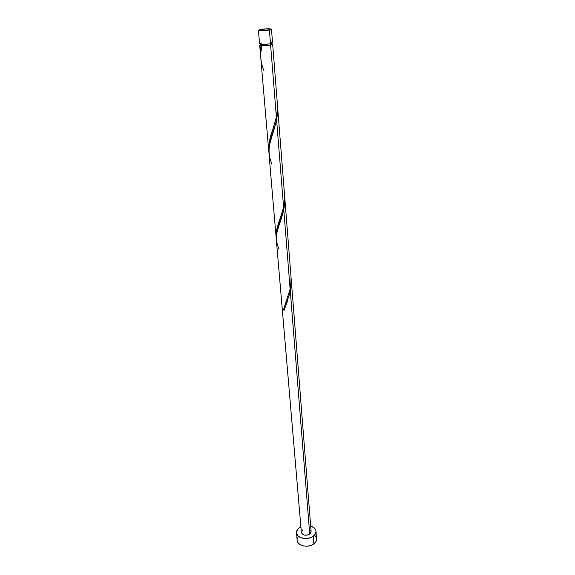 <?xml version="1.0" encoding="UTF-8"?>
<svg xmlns="http://www.w3.org/2000/svg" width="575" height="575" viewBox="0 0 575 575"><rect width="100%" height="100%" fill="white"/><g stroke="black" fill="none" stroke-linecap="round" stroke-linejoin="round"><path stroke-width="0.86" d="M272.55 42.845L270.502 43.707L265.822 44.34L261.294 44.397L259.584 43.908C261.237 44.677 264.874 44.613 270.502 43.707L269.402 30.008C263.731 30.87 260.072 30.964 258.419 30.288L260.533 29.483L258.491 30.403L261.093 30.748L270.89 29.62L271.386 29.088L268.755 28.75L260.533 29.483C266.175 28.628 269.826 28.534 271.472 29.217L269.402 30.008L270.502 43.707L272.55 42.845L271.472 29.217M260.267 44.268L260.353 45.209L261.891 45.655L270.164 45.037L270.063 43.801L270.164 45.037L270.918 44.85L272.004 44.289L271.932 43.305M296.499 532.888L297.174 540.471C297.261 545.934 308.423 548.298 313.828 543.928L313.231 536.281C307.798 540.622 296.578 538.286 296.499 532.86C296.384 530.912 297.332 529.194 299.345 527.706L300.883 526.801L298.137 528.748L296.477 532.443L296.657 533.715L298.109 536.015L300.818 537.718L306.295 538.574L310.062 537.877L313.231 536.281L313.828 543.928C315.747 542.455 316.66 540.766 316.566 538.876L315.991 531.271C316.085 533.133 315.165 534.808 313.231 536.281L315.316 534.031L316.006 531.48L315.783 530.215L314.273 527.943L310.673 525.996C313.893 527.038 315.668 528.792 315.991 531.257M291.115 278.386L291.281 284.553L290.325 291.59L309.724 534.11L307.223 535.138L304.383 535.088L302.184 533.981L301.365 532.371C302.809 535.404 305.598 535.979 309.724 534.11L290.325 291.59L284.208 310.27L283.425 309.968L290.123 289.096L283.791 209.925L277.15 231.588L276.316 236.85L276.417 240.594M260.662 48.178L260.993 45.72L259.699 45.267L260.317 44.8L259.943 45.49L260.993 45.72L260.741 56.954L260.662 48.178M264.026 70.862C260.54 62.919 259.821 54.568 261.877 45.784L268.604 45.418L272.083 44.649L272.651 44.239L271.975 43.844L272.658 44.203L270.609 45.066L276.374 117.12L273.132 128.743C269.711 137.36 268.295 145.188 268.892 152.231L268.697 146.417L269.481 141.091L276.374 117.12L270.609 45.066L261.877 45.784L260.849 52.325L260.849 58.636M277.459 105.318L277.646 112.204L276.611 120.132L283.576 207.187L280.233 218.579C277.057 226.112 275.741 232.81 276.28 238.661L276.137 233.572L276.92 228.943L283.576 207.187L276.611 120.132L269.732 144.009L268.906 150.046L269.043 154.395M276.374 117.12L277.38 109.724L277.38 104.147L272.658 44.203M283.576 207.187L284.539 200.244L284.546 194.975L277.567 106.49M291.065 277.553L284.718 197.074L284.79 202.472L283.791 209.925L290.123 289.096L291.058 282.548L291.065 277.553M284.611 195.96L284.718 197.074M309.724 534.11L311.111 531.587L310.766 532.989L309.724 534.11M260.346 45.209L265.959 45.605L270.164 45.037L272.004 44.253M271.925 44.131L270.43 43.808M261.474 44.606L260.353 45.166M261.891 45.655L260.993 45.72L261.891 45.655M309.652 529.489L311.01 531.084M301.357 532.198L302.781 529.827M297.908 537.503L297.347 538.761M297.167 540.442L297.886 542.548L299.992 544.604L303.169 545.905L306.928 546.236L310.673 545.538L313.828 543.928L315.898 541.664L316.566 538.854M316.358 537.826L314.856 535.541M272.457 42.708L270.796 42.356M261.683 43.039L259.591 43.858M291.094 278.185L290.325 291.59L284.208 310.27L283.425 309.968L284.294 309.982L283.425 309.968L290.123 289.096M279.083 249.198C275.037 240.781 275.655 231.013 280.938 219.909L283.791 209.925L284.582 195.694M271.918 164.321C267.555 154.272 268.202 142.909 273.873 130.209L276.611 120.132L277.423 104.973M259.584 43.916L258.419 30.288M301.365 532.385L276.352 239.976M260.568 55.365L259.699 45.267M268.726 150.794L260.834 58.549M276.129 237.353L268.971 153.676M311.111 531.587L291.216 279.436M287.356 301.451L285.933 305.282M280.938 219.909L279.472 224.099M273.873 130.209L272.349 134.873"/></g></svg>
